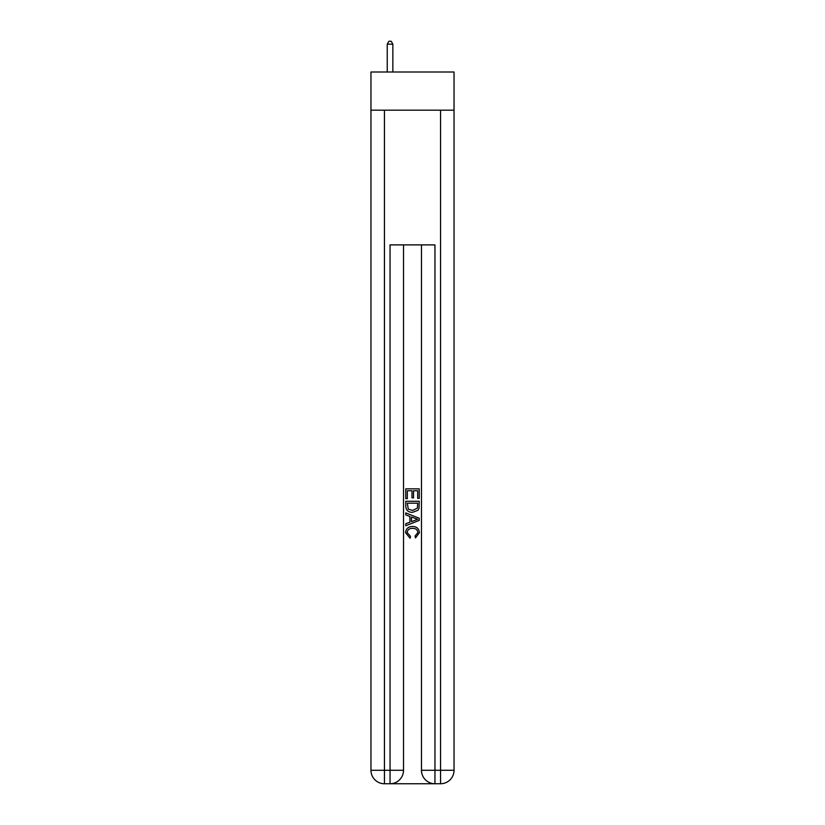 <?xml version="1.0" encoding="UTF-8"?>
<svg xmlns="http://www.w3.org/2000/svg" width="825" height="825" viewBox="0 0 825 825"><rect width="100%" height="100%" fill="white"/><g stroke="black" fill="none" stroke-linecap="round" stroke-linejoin="round"><path stroke-width="1.24" d="M454.039 110.179L454.039 72.012L370.961 72.012L370.961 110.179L454.039 110.179L454.039 770.282L440.56 770.282L440.56 110.179M391.06 783.75L433.94 783.75M434.95 783.75L434.95 770.282L421.482 770.282A13.468 13.468 0 0 0 434.95 783.75L440.56 783.75L440.56 770.282L434.95 770.282L434.95 244.891L390.05 244.891L390.05 770.282L370.961 770.282L370.961 110.179M403.518 244.891L403.518 770.282A13.468 13.468 0 0 1 390.05 783.75L384.44 783.75A13.468 13.468 0 0 1 370.961 770.282M421.482 770.282L421.482 244.891M440.56 783.75A13.468 13.468 0 0 0 454.039 770.282M405.766 498.692L405.766 488.843L419.234 488.843L419.234 498.341L417.677 498.341L417.677 490.751L413.531 490.751L413.531 497.826L411.984 497.826L411.984 490.751L407.323 490.751L407.323 498.692L405.766 498.692M405.766 506.107L405.766 501.28L419.234 501.28L419.038 508.272L418.079 510.232L412.572 512.335C408.262 512.356 405.993 510.273 405.766 506.107M407.323 503.178L408.272 509.138L412.603 510.438L417.398 508.138L417.677 503.178L407.323 503.178M405.766 514.924L405.766 512.913L419.234 518.255L419.234 520.4L405.766 525.752L405.766 523.731L409.912 522.204L409.912 516.46L405.766 514.924M415.192 518.409L411.469 517.028L411.469 521.627L417.677 519.327L415.192 518.409M407.148 532.568L410.52 536.343L410.077 538.24L405.591 532.744C405.952 528.608 408.293 526.525 412.603 526.494C416.738 526.587 419.007 528.66 419.409 532.702L415.491 537.9L415.088 535.992L417.852 532.61C417.46 529.702 415.707 528.299 412.603 528.402C409.458 528.237 407.632 529.619 407.148 532.568M392.855 72.012L392.855 44.168L387.245 44.168L387.245 72.012M387.245 44.168L388.926 41.25L391.174 41.25L392.855 44.168M384.44 110.179L384.44 783.75M403.518 770.282L390.05 770.282L390.05 783.75"/></g></svg>
